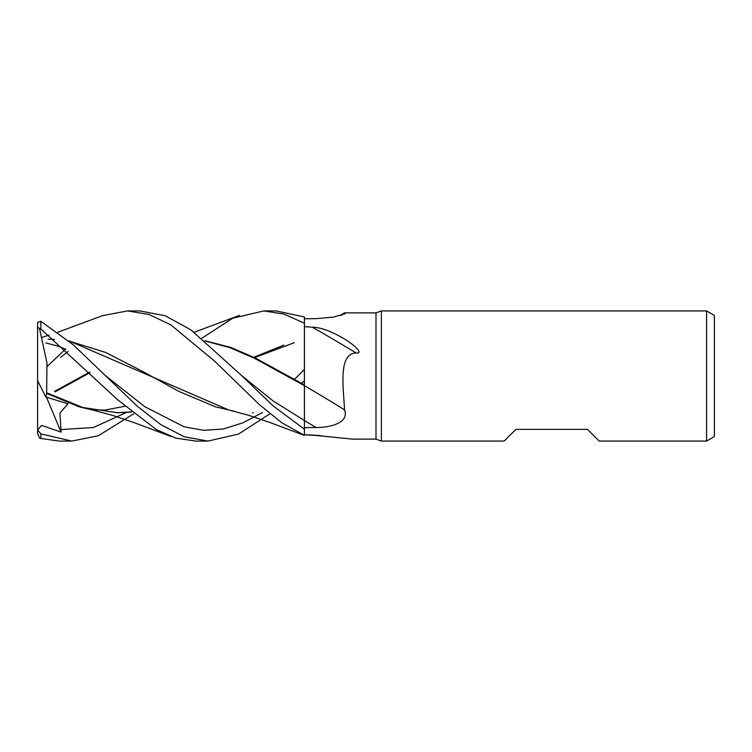 <?xml version="1.0" encoding="UTF-8"?>
<svg xmlns="http://www.w3.org/2000/svg" width="752" height="752" viewBox="0 0 752 752"><rect width="100%" height="100%" fill="white"/><g stroke="black" fill="none" stroke-linecap="round" stroke-linejoin="round"><path stroke-width="1.13" d="M204.807 340.703L230.798 347.424L255.454 358.055L304.391 384.883L304.419 323.313L304.353 376M228.138 409.784L248.574 415.283L269.301 422.257L304.419 435.436L304.419 385.663A1101.201 573.936 -162.5 0 1 344.566 409.896C349.445 423.244 329.414 427.625 316.009 427.512L304.419 427.644M381.367 441.076L376 439.121L376 312.879L381.367 310.924L706.589 310.924L714.4 315.436L714.4 436.564L706.589 441.076L599.212 441.076L587.5 429.364L515.919 429.364L504.197 441.076L381.367 441.076L381.367 310.924M706.589 441.076L706.589 310.924M376 439.121L352.472 439.121L312.353 435.079A1121.382 498.256 -16.6 0 1 319.619 435.53M340.374 315.586L344.303 312.879L376 312.879M344.303 312.879L345.074 313.781L333.362 317.118L316.009 318.651L304.419 318.745M312.353 327.205A1121.382 584.454 -162.5 0 1 356.034 352.951C359.014 353.346 359.747 352.35 358.243 349.953C355.132 346.127 349.746 342.01 342.094 337.61C330.166 330.814 320.249 327.346 312.353 327.205L304.419 326.659L304.419 323.313L304.419 385.174M356.034 352.951C338.193 353.741 343.363 386.509 344.566 409.896M304.419 434.769L312.353 435.079M341.258 315.323A1101.201 1063.234 -99.8 0 0 344.566 312.935M205.164 340.994L229.971 347.659L254.768 358.441L304.391 385.644L304.419 429.185L304.419 385.663M304.41 356.702L304.41 361.778M102.592 315.633L127.511 310.924L139.881 310.924L165.243 315.755L190.952 329.902L241.712 375.633L273.192 405.939L304.419 429.213M127.511 310.924L148.962 314.468L170.695 324.761L214.536 361.063L259.233 404.501L281.709 422.699L304.419 435.37M201.874 338.221L232.669 318.237L263.83 310.924L276.144 310.924L304.419 316.949L304.419 323.313M263.83 310.924L284.002 314.063L304.419 323.238M133.743 413.779L98.362 435.746L71.778 441.076L59.342 441.076L40.852 438.491L40.852 433.885L37.647 429.984L41.614 425.378L61.062 432.099L59.953 412.989L68.009 403.815L45.806 396.99L46.662 393.456L79.289 406.86L98.08 411.259M71.778 441.076L40.852 433.885M269.977 413.779L238.487 434.083L208.003 441.076L195.67 441.076L175.836 438.125L156.378 429.608L117.622 399.735L40.852 329.028L40.852 321.311L37.6 322.401L37.6 327.44L40.852 329.028M208.003 441.076L184.287 436.79L160.787 424.598L137.381 406.306L73.358 344.867L40.852 321.311M65.499 349.107L47.31 366.346M54.482 391.435L89.526 372.146M37.647 429.984L37.6 433.415L39.546 438.049L40.852 438.491M54.999 391.905L90.052 372.663M131.619 412.021L117.66 412.773L82.711 407.471L46.652 392.77L46.944 362.746L39.546 328.793M254.524 357.614L294.314 342.677M294.577 379.318L304.353 369.439M116.231 412.763L131.431 411.861M253.8 357.266L283.786 345.14M46.662 393.456L46.652 392.45M48.062 339.237L54.454 339.378M68.93 340.994L105.6 352.453L142.269 371.206L178.938 391.425L215.608 406.86L234.295 411.25M252.578 412.773L253.302 412.773M228.401 409.84L68.573 340.684M54.37 339.302L49.472 339.227M39.809 328.718L43.353 330.814M45.806 396.99L37.6 380.709L37.6 327.44M61.062 432.099L46.474 397.206M37.6 429.477L37.6 380.709M304.419 420.547A1092.675 569.49 -162.5 0 1 316.009 427.512M304.4 420.49L273.079 400.91L241.749 375.662M60.545 357.369L68.263 351.447M60.545 429.636L93.427 427.503L126.317 412.5M105.468 375.633L144.76 406.663L184.052 426.788L203.698 430.332L223.344 428.988L242.99 422.803L262.636 412.5M305.547 434.835L321.969 435.869M239.371 315.417L194.213 332.234M91.8 409.784L113.261 415.602L134.843 422.906L171.259 436.574M89.685 409.295L104.368 410.178L124.907 406.277M65.96 349.313L57.885 346.117L45.806 342.931M304.353 380.897L301.467 383.219M103.146 315.426L57.866 332.234M49.115 335.129L42.103 337.328"/></g></svg>
